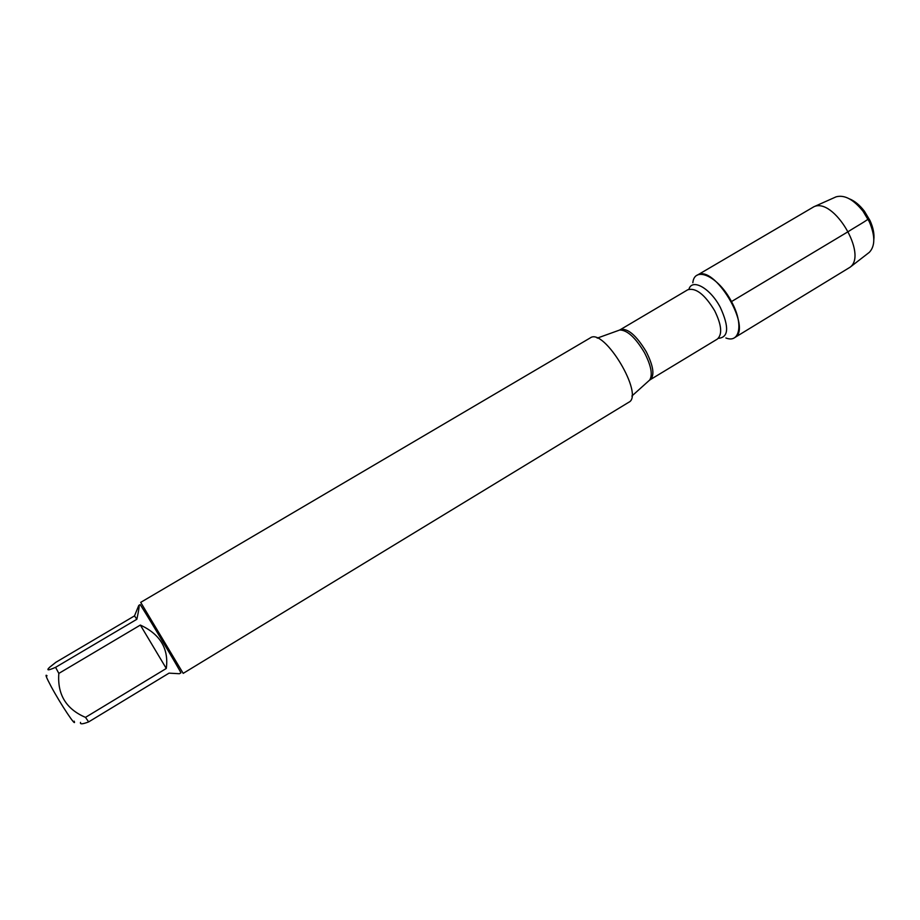 <?xml version="1.0" encoding="UTF-8"?>
<svg xmlns="http://www.w3.org/2000/svg" width="920" height="920" viewBox="0 0 920 920"><rect width="100%" height="100%" fill="white"/><g stroke="black" fill="none" stroke-linecap="round" stroke-linejoin="round"><path stroke-width="1.38" d="M628.774 402.27C644.644 395.232 603.969 327.244 590.26 337.904L140.702 602.37L183.183 673.371L628.774 402.27M692.829 282.75C694.543 265.454 718.497 276.402 731.481 301.587C743.705 323.644 740.036 343.689 725.869 337.973M74.186 721.165C77.05 728.824 60.651 704.248 51.14 686.515C46.218 677.293 44.861 673.727 47.058 675.82M138.793 605.418L140.082 604.658C139.415 602.289 182.643 674.556 180.872 672.842L179.411 673.727L169.038 673.141L88.653 721.901L85.491 717.37C66.114 709.09 57.224 694.428 58.834 673.405L55.579 667.333C47.909 670.703 45.977 670.634 49.795 667.126L55.855 662.308L134.493 615.894L136.85 619.275C138.92 609.719 139.576 605.095 138.793 605.418L134.493 615.894M80.557 722.372C79.775 724.419 82.478 724.258 88.653 721.901M166.29 668.472C168.9 648.772 160.264 634.306 140.357 625.071L166.29 668.472L85.491 717.37M140.357 625.071L58.834 673.405M55.579 667.333L136.85 619.275M697.153 275.252C713.747 262.982 753.169 328.877 734.516 337.709L850.057 267.237C867.836 254.449 833.554 197.133 813.878 206.758L697.153 275.252M868.376 253.069L869.342 252.321C875.265 246.031 875.265 235.842 869.342 221.777L863.052 211.255C853.449 199.387 844.48 194.58 836.13 196.822L835.015 197.317M849.424 198.858C854.737 200.974 859.728 205.102 864.42 211.232L870.021 220.581C873.206 227.619 874.471 233.967 873.827 239.648M867.859 218.81C870.251 218.695 854.369 227.55 848.343 231.541L731.481 301.587M648.657 380.937L649.681 380.029C652.866 374.808 651.141 365.711 644.518 352.74C635.513 337.617 627.256 330.038 619.746 330.004L618.458 330.464M619.678 330.027L620.218 329.647C627.52 327.808 636.192 335.156 646.231 351.693C653.476 366.148 654.81 375.509 650.21 379.776L649.623 380.075M631.867 396.037L649.681 380.029L717.301 339.112C722.533 334.478 721.648 325.001 714.644 310.695C704.755 294.434 695.796 287.454 687.769 289.765L619.746 330.004L597.218 338.134M688.919 289.26C692.116 278.012 710.378 288.213 720.36 307.487C729.33 327.209 728.64 337.49 718.279 338.341M836.13 196.822L813.878 206.758M869.342 252.321L850.057 267.237M864.42 211.232L863.052 211.255M870.021 220.581L869.342 221.777"/></g></svg>
